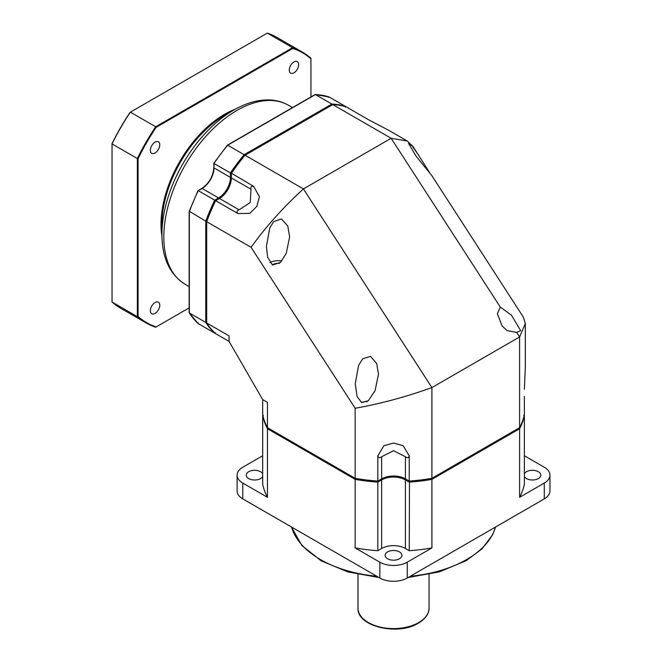 <?xml version="1.0" encoding="UTF-8"?>
<svg xmlns="http://www.w3.org/2000/svg" width="662" height="662" viewBox="0 0 662 662"><rect width="100%" height="100%" fill="white"/><g stroke="black" fill="none" stroke-linecap="round" stroke-linejoin="round"><path stroke-width="0.99" d="M409.472 481.208L405.864 479.123A17.444 10.071 0 0 0 381.196 479.123A17.444 10.071 0 0 1 405.864 479.123L409.472 481.208A131.142 75.716 0 0 0 431.558 478.51A131.142 75.716 0 0 1 409.472 481.208L409.24 550.693L405.409 548.484A16.798 9.698 0 0 0 381.651 548.484L377.82 550.693A131.788 76.089 0 0 1 355.163 547.946L379.831 562.187A19.38 11.188 0 0 0 407.238 562.187L407.238 578.009A19.38 11.188 180 0 1 379.831 578.009L242.78 498.891A19.38 11.188 180 0 1 237.104 490.972L237.104 475.151A19.38 11.188 0 0 0 242.78 483.061L267.448 497.303A131.788 76.089 0 0 1 262.682 484.22L262.682 415.645A131.788 76.089 0 0 0 267.448 428.736L267.448 497.303M407.238 578.009L544.28 498.891A19.38 11.188 180 0 0 549.957 490.972L549.957 475.151A19.38 11.188 0 0 0 544.28 467.24L524.378 455.754M409.24 550.693A131.788 76.089 0 0 0 431.905 547.946L407.238 562.187M399.467 551.909A8.399 4.849 0 0 0 390.315 550.858A8.399 4.849 0 0 0 385.135 555.344A8.399 4.849 0 0 0 387.593 558.769A8.399 4.849 0 0 0 396.745 559.82A8.399 4.849 0 0 0 401.933 555.344A8.399 4.849 0 0 0 399.467 551.909M262.682 455.754L242.78 467.24A19.38 11.188 0 0 0 237.104 475.151M262.682 473.76A8.399 4.849 0 0 0 260.571 471.725A8.399 4.849 0 0 0 251.419 470.674A8.399 4.849 0 0 0 246.239 475.151A8.399 4.849 0 0 0 248.697 478.576A8.399 4.849 0 0 0 262.682 476.541M549.957 475.151A19.38 11.188 0 0 1 544.28 483.061L519.612 497.303A131.788 76.089 0 0 0 524.378 484.22L524.378 396.455M524.378 476.541A8.399 4.849 0 0 0 526.489 478.576A8.399 4.849 0 0 0 535.641 479.627A8.399 4.849 0 0 0 540.829 475.151A8.399 4.849 0 0 0 538.363 471.725A8.399 4.849 0 0 0 524.378 473.76M377.82 550.693L377.82 482.126A131.788 76.089 0 0 1 355.163 479.371L355.163 547.946M405.409 478.858A16.798 9.698 0 0 0 381.651 478.858L377.588 481.208A131.142 75.716 0 0 1 355.502 478.51L355.163 479.371L267.448 428.736L268.019 428.008L355.163 478.312A131.788 76.089 0 0 0 377.82 481.067L377.82 455.746A131.788 76.089 0 0 0 377.886 455.754A18.346 10.592 180 0 1 378.01 455.638A4.055 2.342 120 0 0 381.651 456.73L393.534 450.698L405.409 456.73L405.409 478.858L405.864 479.123L405.409 479.909L409.24 482.126A131.788 76.089 0 0 0 431.905 479.371L431.905 547.946M263.36 415.256L262.682 415.645L262.682 399.6L267.448 402.355L267.448 427.677A131.788 76.089 0 0 1 262.682 414.594L262.682 399.6L229.077 341.402L213.992 332.696L213.992 331.91M519.612 497.303L519.612 428.736L431.905 479.371L431.558 478.51L519.041 428.008L519.612 428.736A131.788 76.089 0 0 0 524.378 415.645L523.7 415.256M405.409 548.484L405.409 479.909A16.798 9.698 0 0 0 381.651 479.909L377.82 482.126L377.588 481.208L381.651 478.858L381.651 456.73M332.225 104.91L244.717 155.438A131.142 75.716 120 0 0 231.352 173.212L253.736 186.403A131.788 76.089 -60 0 0 253.695 186.461L259.421 196.688L256.848 206.345L249.773 213.396L238.055 213.553A18.346 10.592 120 0 0 238.212 213.503A4.055 2.342 0 0 1 239.098 209.804L250.253 202.539L250.972 189.233L231.352 177.904L231.352 173.485A131.788 76.089 120 0 1 245.064 155.231L332.779 104.596A131.788 76.089 120 0 1 346.491 107.004L368.875 119.93A131.788 76.089 120 0 1 368.916 119.938L388.635 130.257L407.229 140.989L412.972 146.451L429.712 172.799M219.031 198.732A17.444 10.071 120 0 0 231.352 177.383A17.444 10.071 -60 0 1 219.014 198.741L215.407 200.826A131.142 75.716 120 0 0 206.693 221.298L206.693 322.973A131.788 76.089 120 0 0 215.638 333.648L229.077 341.402L229.077 335.899L206.693 322.973M189.34 211.277L205.783 221.166A131.788 76.089 120 0 1 214.728 200.164L198.286 190.664L202.117 188.455A16.798 9.698 120 0 0 213.992 167.883L230.434 177.375L231.352 177.375L231.352 173.212L230.434 172.956L230.434 177.375A16.798 9.698 -60 0 1 218.559 197.946L214.728 200.164L215.638 200.694A131.788 76.089 120 0 0 206.693 221.696L251.088 247.323C265.81 226.793 283.262 207.33 303.419 188.927L391.134 138.284L500.273 307.044L497.41 313.763L502.102 325.944L506.993 330.561L516.674 332.407L519.612 336.95L525.322 323.586L523.46 317.297L431.707 175.405L416.15 156.298L408.57 143.455L411.979 145.797L418.5 154.999M238.055 213.553A131.788 76.089 -60 0 0 238.022 213.611L215.638 200.694L219.47 198.476A16.798 9.698 120 0 0 231.352 177.904M332.216 104.919L331.861 104.066L244.154 154.701A131.788 76.089 120 0 0 230.434 172.956L213.992 163.464A131.788 76.089 -60 0 1 227.711 145.21L303.419 188.927L431.905 387.584L431.905 478.312A131.788 76.089 0 0 1 409.24 481.067L409.24 455.746A131.788 76.089 0 0 1 409.174 455.754A18.346 10.592 180 0 0 409.05 455.638A4.055 2.342 -120 0 1 405.409 456.73M250.972 189.233A4.055 2.342 -120 0 1 253.736 186.626A18.346 10.592 120 0 0 253.695 186.461M524.378 414.594A131.788 76.089 0 0 1 519.612 427.677L519.612 336.95L431.905 387.584C405.632 397.001 380.046 403.894 355.163 408.247L251.088 247.323M525.322 323.586L525.322 366.996L524.387 389.231A131.788 76.089 180 0 1 524.378 389.273M377.886 455.754L383.886 445.683L393.534 443.085L403.175 445.683L409.174 455.754M267.448 427.677L355.163 478.312L355.163 408.247M355.502 478.51A131.142 75.716 0 0 0 377.588 481.208M431.558 478.51L519.612 427.677M500.273 307.044L511.503 315.236L520.671 330.661L516.674 332.407M332.779 104.596L391.134 138.284L407.229 140.989M269.798 227.885L273.654 221.638L281.4 218.907L287.763 225.949L289.65 236.806L286.249 253.314L280.547 262.359L272.545 265.048L267.647 257.212L266.397 246.454L269.798 227.885M358.638 365.258L362.718 358.763L370.53 356.379L376.695 363.546L378.49 374.179L375.089 390.688L368.32 400.742L361.667 402.546L357.116 396.612L355.237 383.828L358.638 365.258M281.714 261.051A11.626 6.711 0 0 0 269.922 262.607M272.355 264.949A7.108 4.104 180 0 1 273.001 264.519A7.108 4.104 0 0 1 279.438 263.402M361.444 402.446A11.626 6.711 180 0 1 367.071 401.677M161.925 234.389L161.925 224.335A89.155 51.471 -60 0 1 224.964 115.147L233.678 110.115C246.016 102.982 257.981 99.59 269.575 99.954C276.509 100.243 282.848 102.031 288.591 105.316L288.591 105.316A103.363 59.679 -60 0 0 236.913 110.438A103.363 59.679 -60 0 0 169.381 201.521A103.363 59.679 -60 0 0 185.228 284.346L185.228 284.346C169.77 274.523 162.008 257.874 161.925 234.389L161.925 234.389A101.476 58.587 -60 0 1 233.678 110.115L224.964 115.147A89.155 51.471 -60 0 0 162.066 229.118M198.054 190.805L198.286 190.664A131.788 76.089 -60 0 0 189.34 211.675L189.34 312.952L205.783 322.444A131.788 76.089 120 0 0 214.728 333.118L198.286 323.627A131.788 76.089 -60 0 1 189.34 312.952L189.34 312.29M215.407 332.729L214.728 333.118M206.693 322.311L205.783 322.444L205.783 221.166L206.693 221.696M213.992 163.191L213.992 167.883L213.801 163.274M314.855 94.898L315.418 94.575L314.855 94.898L315.418 94.575L331.861 104.066A131.788 76.089 120 0 1 345.581 106.474L329.138 96.983L328.22 97.24M315.236 94.517L329.138 96.983A131.788 76.089 -60 0 0 315.418 94.575L227.356 145.408M346.491 107.004L345.589 106.483M345.581 107.261L345.581 106.474M198.054 322.708L198.211 323.569L189.208 312.836M189.15 307.888L155.678 327.21A156.34 90.264 -60 0 1 145.979 322.857L120.666 308.244A156.34 90.264 -60 0 1 112.044 302.021L112.044 143.629A155.827 89.966 -60 0 1 130.133 112.3L267.307 33.1A156.34 90.264 -60 0 1 277.006 37.461L302.311 52.066A156.34 90.264 -60 0 1 310.941 58.289L310.941 96.942M145.979 322.857A156.34 90.264 -60 0 1 137.348 316.635L137.348 158.516L112.044 143.902A156.34 90.264 -60 0 1 130.373 112.159L155.678 126.773L292.612 47.714A156.34 90.264 -60 0 1 302.311 52.066M156.174 326.929A155.827 89.966 -60 0 1 138.085 316.486L137.348 316.635L112.044 302.021M138.085 316.486L138.085 158.657A155.827 89.966 -60 0 1 156.174 127.327L292.852 48.417A155.827 89.966 -60 0 1 310.941 58.86M235.358 109.172A89.8 51.843 120 0 0 224.509 114.352A89.8 51.843 -60 0 0 161.95 236.317M298.661 64.669A6.653 3.84 -60 0 1 295.757 71.364A6.653 3.84 -60 0 1 290.635 73.151A6.653 3.84 -60 0 1 289.253 70.106A6.653 3.84 -60 0 1 292.157 63.403A6.653 3.84 -60 0 1 297.288 61.624A6.653 3.84 -60 0 1 298.661 64.669M159.765 144.862A6.653 3.84 -60 0 1 156.861 151.557A6.653 3.84 -60 0 1 151.739 153.336A6.653 3.84 -60 0 1 150.357 150.291A6.653 3.84 -60 0 1 153.261 143.596A6.653 3.84 -60 0 1 158.392 141.817A6.653 3.84 -60 0 1 159.765 144.862M159.765 305.248A6.653 3.84 -60 0 1 156.861 311.943A6.653 3.84 -60 0 1 151.739 313.722A6.653 3.84 -60 0 1 150.357 310.677A6.653 3.84 -60 0 1 153.261 303.982A6.653 3.84 -60 0 1 158.392 302.195A6.653 3.84 -60 0 1 159.765 305.248M292.852 48.417L292.612 47.714L267.307 33.1M156.174 127.327L155.678 126.773A156.34 90.264 -60 0 0 137.348 158.516L138.085 158.657M495.524 527.035A103.363 59.679 180 0 1 466.619 559.547A103.363 59.679 180 0 1 410.308 576.238M376.752 576.238A103.363 59.679 180 0 1 291.537 527.035M379.831 562.187L379.831 578.009M242.78 483.061L242.78 498.891M544.28 483.061L544.28 498.891M381.651 548.484L381.651 479.909L381.196 479.123L381.651 478.858M429.067 608.08C429.274 611.431 427.528 617.605 418.392 623.174C398.085 636.058 356.735 626.558 358.001 608.08A35.533 20.514 0 0 0 379.938 627.03A35.533 20.514 0 0 0 418.657 622.586A35.533 20.514 180 0 0 429.067 608.08L429.067 574.442M239.098 209.804L219.47 198.476M215.407 200.826A131.142 75.716 120 0 0 206.693 221.298M244.717 155.438A131.142 75.716 120 0 0 231.344 173.221M201.653 188.72L202.117 188.455L218.559 197.946L219.014 198.741M213.992 167.354L213.801 167.618C213.073 176.448 209.076 183.382 201.794 188.422L198.029 190.598L189.166 211.377M495.606 526.993L492.594 534.788L482.085 548.815L466.089 560.731L439.386 571.852L408.09 577.521M378.978 577.521L347.873 571.91L321.277 560.904L301.814 545.488L291.462 526.993M358.001 608.08L358.001 574.442M292.513 107.575L288.591 105.316M189.15 286.613L185.228 284.346M189.15 211.476L189.15 312.621M315.038 94.575L227.438 145.144M213.809 163.241L227.389 145.185"/></g></svg>
